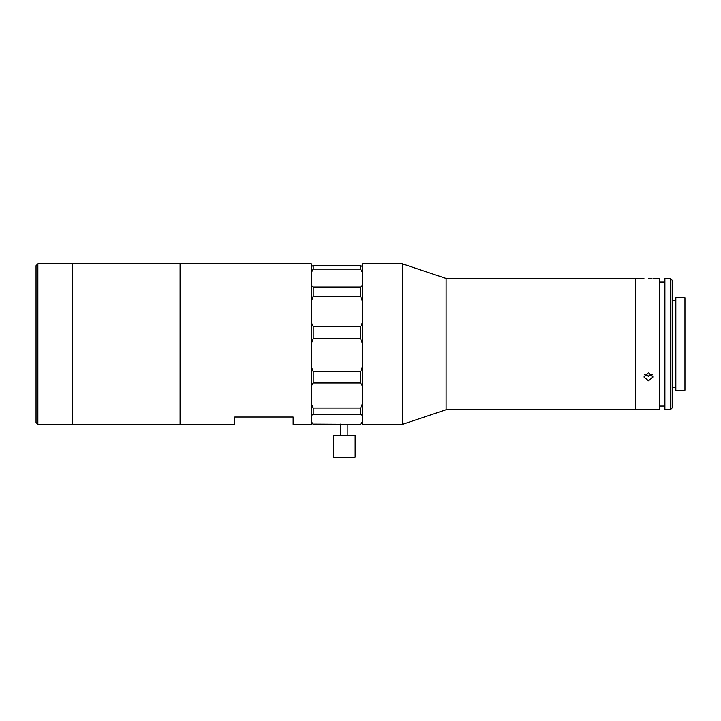 <?xml version="1.0" encoding="UTF-8"?>
<svg xmlns="http://www.w3.org/2000/svg" width="721" height="721" viewBox="0 0 721 721"><rect width="100%" height="100%" fill="white"/><g stroke="black" fill="none" stroke-linecap="round" stroke-linejoin="round"><path stroke-width="1.08" d="M37.871 424.318L72.515 424.318L72.515 263.859L72.515 424.318L180.097 424.318L180.097 263.859L311.382 263.859L311.382 424.318L293.141 424.318L293.141 417.026L234.794 417.026L234.794 424.318L180.097 424.318L180.097 263.859L37.871 263.859L37.871 424.318L36.05 422.497L36.05 265.689L37.871 263.859M653.037 278.45L659.427 278.45L659.427 409.735L635.715 409.735L635.715 278.45L446.092 278.45L402.543 263.859L362.429 263.859L362.429 424.318L402.543 424.318L402.543 263.859M643.925 278.45L635.715 278.45L635.715 409.735L446.092 409.735L446.092 278.45M648.485 380.778L643.925 376.912L648.485 372.883L653.037 376.912L648.485 380.778M644.763 374.605L648.485 376.209L652.199 374.605M648.485 278.603C654.362 278.432 654.362 278.432 648.485 278.603C642.6 278.432 642.6 278.432 648.485 278.603L650.171 278.585M650.297 278.585L651.748 278.522M670.359 344.088L670.359 278.45L664.897 278.45L664.897 409.735L670.359 409.735L670.359 344.088M670.359 278.45L672.188 280.271L672.188 407.906L670.359 409.735M684.95 344.088L684.95 297.773L675.829 297.773L675.829 390.403L684.95 390.403L684.95 344.088M313.202 338.834L360.608 338.834L360.608 326.577L313.202 326.577L313.202 338.834L311.382 343.538M362.429 343.538L360.608 338.834M313.202 371.685L313.202 382.95L360.608 382.95L360.608 371.685L313.202 371.685L311.382 366.71M313.202 382.95L311.382 386.014M311.382 266.563L313.202 265.598L313.202 269.086L311.382 272.547M313.202 269.086L360.608 269.086L360.608 265.598L313.202 265.598M362.429 272.547L360.608 269.086M360.608 265.598L362.429 266.563M313.202 287.03L313.202 296.394L360.608 296.394L360.608 287.03L313.202 287.03L311.382 285.201M313.202 296.394L311.382 301.243M360.608 287.03L362.429 285.201M362.429 301.243L360.608 296.394M360.608 326.577L362.429 322.53L360.608 326.577M311.382 322.53L313.202 326.577M360.608 371.685L362.429 366.71M362.429 386.014L360.608 382.95M313.202 408.032L313.202 414.728L360.608 414.728L360.608 408.032L313.202 408.032L311.382 403.706M313.202 414.728L311.382 415.179L313.202 414.728M360.608 408.032L362.429 403.706M362.429 415.179L360.608 414.728L362.429 415.179M362.429 422.497L360.608 424.318L313.202 424.074L341.285 424.318M311.382 421.776L313.202 424.074M360.608 424.074L362.429 421.776M354.615 435.259L333.255 435.259L333.255 457.141L355.138 457.141L355.138 435.259L354.615 435.259M446.092 409.735L402.543 424.318M664.897 282.091L659.427 282.091M675.829 300.333L672.188 300.333M675.829 387.853L672.188 387.853M664.897 406.085L659.427 406.085M360.608 424.318L347.666 424.318M311.382 422.497L313.202 424.318M340.555 424.074L340.555 435.259M347.846 424.074L347.846 435.259"/></g></svg>

